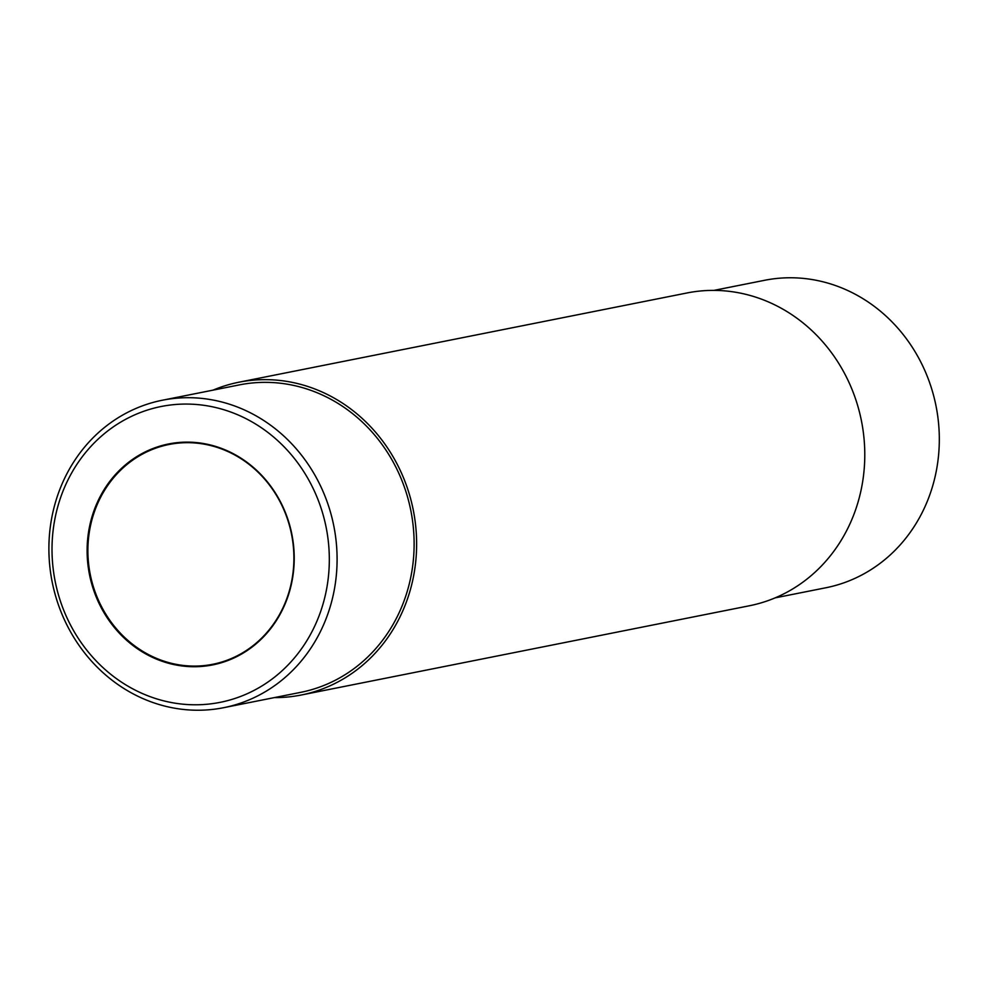 <?xml version="1.0" encoding="UTF-8"?>
<svg xmlns="http://www.w3.org/2000/svg" width="988" height="988" viewBox="0 0 988 988"><rect width="100%" height="100%" fill="white"/><g stroke="black" fill="none" stroke-linecap="round" stroke-linejoin="round"><path stroke-width="1.48" d="M213.05 390.137A159.488 146.063 78.7 0 1 238.874 382.22A159.488 146.063 78.7 0 1 413.28 510.092A159.488 146.063 78.7 0 1 301.167 695.033A159.488 146.063 78.7 0 1 274.293 697.614M238.874 382.22L687.03 292.967A159.488 146.063 78.7 0 1 861.437 420.839A159.488 146.063 78.7 0 1 749.336 605.78L301.167 695.033M225.289 660.873A112.052 102.629 78.7 0 1 212.778 664.282A112.052 102.629 78.7 0 1 90.241 574.423A112.052 102.629 78.7 0 1 169.01 444.489A112.052 102.629 78.7 0 1 289.966 527.444A112.052 102.629 78.7 0 1 225.289 660.873M236.959 697.775A150.831 138.147 78.7 0 1 54.328 522.084A150.831 138.147 78.7 0 1 280.691 443.427A150.831 138.147 78.7 0 1 236.959 697.775M225.239 661.491A112.644 103.172 78.7 0 1 88.846 530.272A112.644 103.172 78.7 0 1 257.905 471.535A112.644 103.172 78.7 0 1 225.239 661.491M241.109 702.95A156.759 143.581 78.7 0 1 223.609 707.704A156.759 143.581 78.7 0 1 57.168 601.161A156.759 143.581 78.7 0 1 162.378 400.226A156.759 143.581 78.7 0 1 331.585 516.267A156.759 143.581 78.7 0 1 241.109 702.95M162.378 400.226L239.405 384.888A156.759 143.581 78.7 0 1 410.835 510.586A156.759 143.581 78.7 0 1 300.636 692.366L223.609 707.704M713.916 290.386L764.601 280.296A156.759 143.581 78.7 0 1 933.808 396.336A156.759 143.581 78.7 0 1 843.332 583.019A156.759 143.581 78.7 0 1 825.832 587.774L775.16 597.864"/></g></svg>
